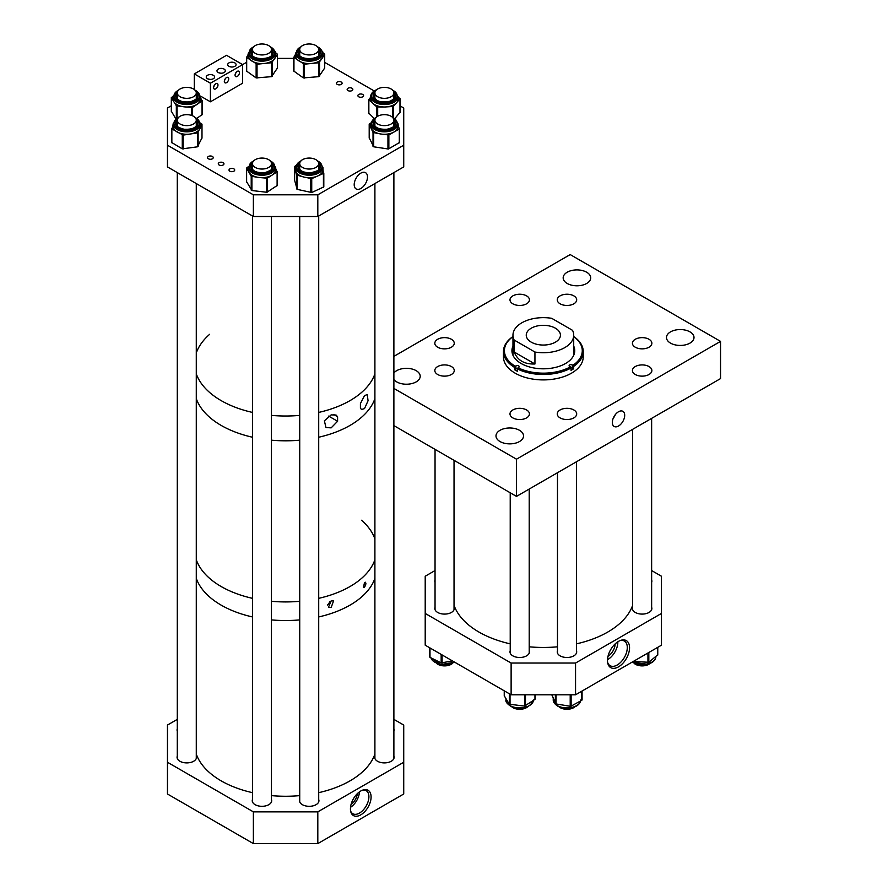 <?xml version="1.0" encoding="UTF-8"?>
<svg xmlns="http://www.w3.org/2000/svg" width="888" height="888" viewBox="0 0 888 888"><rect width="100%" height="100%" fill="white"/><g stroke="black" fill="none" stroke-linecap="round" stroke-linejoin="round"><path stroke-width="1.33" d="M618.514 411.755A8.736 5.051 120 0 0 612.864 419.258A8.736 5.051 120 0 0 613.941 426.329A8.736 5.051 120 0 0 618.514 426.029A8.736 5.051 120 0 0 624.286 418.126A8.736 5.051 120 0 0 622.666 411.211A8.736 5.051 120 0 0 618.514 411.755M573.837 409.967A9.724 5.617 0 0 0 563.247 408.746A9.724 5.617 0 0 0 557.253 413.93A9.724 5.617 0 0 0 560.095 417.904A9.724 5.617 0 0 0 570.684 419.114A9.724 5.617 0 0 0 576.689 413.93A9.724 5.617 0 0 0 573.837 409.967M649.017 366.555A9.724 5.617 0 0 0 638.428 365.345A9.724 5.617 0 0 0 632.423 370.529A9.724 5.617 0 0 0 635.275 374.492A9.724 5.617 0 0 0 645.865 375.713A9.724 5.617 0 0 0 651.87 370.529A9.724 5.617 0 0 0 649.017 366.555M649.017 339.283A9.724 5.617 0 0 0 638.428 338.062A9.724 5.617 0 0 0 632.423 343.245A9.724 5.617 0 0 0 635.275 347.219A9.724 5.617 0 0 0 645.865 348.429A9.724 5.617 0 0 0 651.87 343.245A9.724 5.617 0 0 0 649.017 339.283M526.584 409.967A9.724 5.617 0 0 0 515.995 408.746A9.724 5.617 0 0 0 509.99 413.93A9.724 5.617 0 0 0 512.842 417.904A9.724 5.617 0 0 0 523.432 419.114A9.724 5.617 0 0 0 529.437 413.93A9.724 5.617 0 0 0 526.584 409.967M451.415 339.283A9.724 5.617 0 0 0 440.814 338.062A9.724 5.617 0 0 0 434.82 343.245A9.724 5.617 0 0 0 437.662 347.219A9.724 5.617 0 0 0 448.251 348.429A9.724 5.617 0 0 0 454.256 343.245A9.724 5.617 0 0 0 451.415 339.283M526.584 295.871A9.724 5.617 0 0 0 515.995 294.661A9.724 5.617 0 0 0 509.99 299.844A9.724 5.617 0 0 0 512.842 303.807A9.724 5.617 0 0 0 523.432 305.028A9.724 5.617 0 0 0 529.437 299.844A9.724 5.617 0 0 0 526.584 295.871M451.415 366.555A9.724 5.617 0 0 0 440.814 365.345A9.724 5.617 0 0 0 434.82 370.529A9.724 5.617 0 0 0 437.662 374.492A9.724 5.617 0 0 0 448.251 375.713A9.724 5.617 0 0 0 454.256 370.529A9.724 5.617 0 0 0 451.415 366.555M573.837 295.871A9.724 5.617 0 0 0 563.247 294.661A9.724 5.617 0 0 0 557.253 299.844A9.724 5.617 0 0 0 560.095 303.807A9.724 5.617 0 0 0 570.684 305.028A9.724 5.617 0 0 0 576.689 299.844A9.724 5.617 0 0 0 573.837 295.871M393.884 379.542A13.764 7.948 0 0 0 396.703 381.896A13.764 7.948 0 0 0 411.71 383.616A13.764 7.948 0 0 0 420.202 376.279A13.764 7.948 0 0 0 416.172 370.662A13.764 7.948 0 0 0 393.884 373.016M519.491 430.303A13.764 7.948 0 0 0 504.484 428.582A13.764 7.948 0 0 0 495.992 435.93A13.764 7.948 0 0 0 500.022 441.547A13.764 7.948 0 0 0 515.018 443.267A13.764 7.948 0 0 0 523.52 435.93A13.764 7.948 0 0 0 519.491 430.303M586.657 272.228A13.764 7.948 0 0 0 571.661 270.507A13.764 7.948 0 0 0 563.17 277.844A13.764 7.948 0 0 0 567.199 283.461A13.764 7.948 0 0 0 582.195 285.192A13.764 7.948 0 0 0 590.698 277.844A13.764 7.948 0 0 0 586.657 272.228M689.976 331.879A13.764 7.948 0 0 0 674.98 330.158A13.764 7.948 0 0 0 666.477 337.496A13.764 7.948 0 0 0 670.507 343.112A13.764 7.948 0 0 0 685.514 344.833A13.764 7.948 0 0 0 694.005 337.496A13.764 7.948 0 0 0 689.976 331.879M516.494 459.196L516.494 496.392L720.545 378.588L720.545 341.381L516.494 459.196L393.884 388.411M516.494 496.392L393.884 425.607M720.545 341.381L570.185 254.579L393.884 356.366M615.34 414.607A7.948 4.584 -60 0 1 613.22 418.281M570.851 367.732A1.898 1.099 0 0 1 572.294 368.032L573.637 368.753A39.871 23.021 0 0 1 572.36 369.575A39.871 23.021 0 0 1 571.028 370.351L571.028 368.021L569.685 366.522A1.898 1.099 180 0 1 569.097 365.723A1.898 1.099 180 0 1 569.608 364.979A1.898 1.099 180 0 1 572.294 364.924L572.949 365.29A38.939 22.478 0 0 0 573.715 336.63M534.942 363.991C524.464 364.402 517.538 360.406 514.152 351.992L534.942 363.991L534.942 352.036A30.381 17.538 0 0 0 564.824 347.585A30.381 17.538 0 0 0 573.715 335.187L573.715 355.278A30.381 17.538 0 0 0 573.726 354.945A30.381 17.538 0 0 0 573.715 354.545M512.964 346.087A31.402 18.126 0 0 0 511.943 350.682A31.402 18.126 0 0 0 531.757 367.532A31.402 18.126 0 0 0 566.2 363.114A31.402 18.126 0 0 0 574.747 350.682A31.402 18.126 0 0 0 573.715 346.087M574.736 351.071A31.402 18.126 0 0 0 573.715 346.864M512.964 336.541A39.871 23.021 0 0 0 503.463 351.459L503.463 356.887A39.871 23.021 0 0 0 528.626 378.288A39.871 23.021 0 0 0 572.36 372.671A39.871 23.021 0 0 0 583.216 356.887L583.216 351.459A39.871 23.021 0 0 0 573.715 336.541M517.56 368.664A1.898 1.099 0 0 0 515.906 368.997L514.64 369.774A39.871 23.021 0 0 0 517.404 371.273L517.404 368.942A39.871 23.021 0 0 0 571.028 368.021M514.64 369.774L514.64 367.443L515.906 365.9A1.898 1.099 180 0 1 517.993 365.634A1.898 1.099 180 0 1 519.191 366.644A1.898 1.099 180 0 1 518.67 367.399L518.059 367.776A38.939 22.478 0 0 0 570.34 366.877M503.463 351.459A39.871 23.021 0 0 0 514.64 367.443M512.964 336.63A38.939 22.478 0 0 0 515.295 366.278M573.637 368.753L573.637 366.422A39.871 23.021 0 0 0 583.216 351.459M573.637 366.422L572.949 365.29M517.404 368.942L518.059 367.776M512.964 346.864A31.402 18.126 0 0 0 511.943 351.071M512.964 354.545A30.381 17.538 0 0 0 512.953 354.945A30.381 17.538 0 0 0 512.964 355.278L512.964 335.187A30.381 17.538 0 0 0 514.152 340.037L514.152 351.992M555.422 342.158A17.083 9.868 180 0 1 536.807 344.3A17.083 9.868 180 0 1 526.251 335.187A17.083 9.868 180 0 1 531.257 328.205A17.083 9.868 180 0 1 549.883 326.074A17.083 9.868 180 0 1 560.428 335.187A17.083 9.868 180 0 1 555.422 342.158M573.715 335.187A30.381 17.538 0 0 0 572.538 330.336L551.737 318.326A30.381 17.538 0 0 0 521.866 322.788A30.381 17.538 0 0 0 512.964 335.187M534.942 352.036L514.152 340.037M341.269 82.062A2.853 1.643 -0 0 0 338.161 81.707A2.853 1.643 -0 0 0 336.408 83.228A2.853 1.643 -0 0 0 337.24 84.382A2.853 1.643 -0 0 0 340.348 84.737A2.853 1.643 -0 0 0 342.102 83.228A2.853 1.643 -0 0 0 341.269 82.062M352.003 88.256A2.853 1.643 -0 0 0 348.906 87.901A2.853 1.643 -0 0 0 347.141 89.422A2.853 1.643 -0 0 0 347.985 90.587A2.853 1.643 -0 0 0 351.082 90.942A2.853 1.643 -0 0 0 352.836 89.422A2.853 1.643 -0 0 0 352.003 88.256M362.748 94.461A2.853 1.643 -0 0 0 359.64 94.106A2.853 1.643 -0 0 0 357.886 95.627A2.853 1.643 -0 0 0 358.719 96.792A2.853 1.643 -0 0 0 361.827 97.147A2.853 1.643 -0 0 0 363.581 95.627A2.853 1.643 -0 0 0 362.748 94.461M212.387 156.466A2.853 1.643 -0 0 0 209.291 156.11A2.853 1.643 -0 0 0 207.537 157.631A2.853 1.643 -0 0 0 208.369 158.786A2.853 1.643 -0 0 0 211.466 159.152A2.853 1.643 -0 0 0 213.231 157.631A2.853 1.643 -0 0 0 212.387 156.466M223.132 162.671A2.853 1.643 -0 0 0 220.024 162.315A2.853 1.643 -0 0 0 218.27 163.825A2.853 1.643 -0 0 0 219.103 164.99A2.853 1.643 -0 0 0 222.211 165.346A2.853 1.643 -0 0 0 223.965 163.825A2.853 1.643 -0 0 0 223.132 162.671M233.877 168.864A2.853 1.643 -0 0 0 230.769 168.509A2.853 1.643 -0 0 0 229.015 170.03A2.853 1.643 -0 0 0 229.848 171.195A2.853 1.643 -0 0 0 232.945 171.551A2.853 1.643 -0 0 0 234.71 170.03A2.853 1.643 -0 0 0 233.877 168.864M360.85 188.489A9.402 5.428 -60 0 1 355.755 188.689A9.402 5.428 -60 0 1 354.823 181.052A9.402 5.428 -60 0 1 360.85 173.138A9.402 5.428 -60 0 1 365.123 172.472A9.402 5.428 -60 0 1 367.088 179.842A9.402 5.428 -60 0 1 360.85 188.489M317.815 216.517L403.729 166.911L403.729 145.21L317.815 194.816L253.369 194.816L253.369 216.517L317.815 216.517L317.815 194.816M253.369 216.517L167.455 166.911L167.455 145.21L253.369 194.816M171.317 105.772L167.455 108.003L167.455 145.21M246.476 62.393L242.635 64.602L226.529 55.3L194.306 73.904L194.306 89.522M277.456 58.408L293.728 58.408M324.708 62.393L374.237 90.976M400.088 105.905L403.729 108.003L403.729 145.21M301.432 160.417L295.493 167.299A13.731 7.925 180 0 0 311.022 175.158A13.731 7.925 180 0 0 322.943 167.299L322.943 169.752A13.731 7.925 180 0 1 317.582 176.035A13.731 7.925 180 0 1 311.022 177.611A13.731 7.925 180 0 1 303.974 177.078L296.581 175.014L294.627 166.5L295.726 165.745M323.798 173.082L323.809 186.913L311.732 192.53L297.158 189.355L294.638 180.331M322.943 169.231L323.432 173.438L311.732 178.632L303.974 177.078A13.731 7.925 180 0 1 295.604 170.796A13.731 7.925 180 0 1 295.493 169.752L295.493 167.299M299.722 165.079A10.301 5.95 0 0 0 298.912 167.344M319.525 167.344A10.301 5.95 0 0 0 318.714 165.079M376.601 117.016L370.662 123.898A13.731 7.925 180 0 0 387.923 131.557A13.731 7.925 180 0 0 398.124 123.898L398.124 126.351A13.731 7.925 180 0 1 394.083 131.968A13.731 7.925 180 0 1 387.923 134.01A13.731 7.925 180 0 1 380.819 133.999L373.027 132.501L369.197 124.131L370.74 123.01M399.556 128.716L399.589 142.469L388.433 149.018L373.693 146.798L369.23 137.884M398.124 125.308L399.311 128.96L388.855 134.976L380.819 133.999A13.731 7.925 180 0 1 371.129 128.383A13.731 7.925 180 0 1 370.662 126.351L370.662 123.898M374.903 121.678A10.301 5.95 0 0 0 374.092 123.943M394.705 123.943A10.301 5.95 0 0 0 393.884 121.678M377.145 89.522C373.049 91.087 370.895 93.451 370.662 96.614A13.731 7.925 180 0 0 377.822 103.574A13.731 7.925 180 0 0 391.83 103.285A13.731 7.925 180 0 0 398.124 96.614L398.124 99.068A13.731 7.925 180 0 1 396.603 102.697A13.731 7.925 180 0 1 391.83 105.728A13.731 7.925 180 0 1 385.059 106.982L376.845 106.937L368.853 99.778L370.662 97.147M398.124 96.737L399.977 98.912L393.229 106.482L385.059 106.982A13.731 7.925 180 0 1 372.849 103.352A13.731 7.925 180 0 1 370.662 99.068L370.662 96.614M374.903 94.394A10.301 5.95 -0 0 0 374.092 96.659M394.705 96.659A10.301 5.95 -0 0 0 393.884 94.394M374.081 118.359L368.809 113.131M399.977 112.31L394.905 118.504M322.932 52.781L324.708 54.212L322.1 58.397A13.731 7.925 180 0 1 311.555 63.47A13.731 7.925 180 0 1 298.668 60.739A13.731 7.925 180 0 1 295.693 57.01A13.731 7.925 180 0 1 295.493 55.667L295.493 53.213A13.731 7.925 180 0 0 295.693 54.568A13.731 7.925 180 0 0 310.389 61.117A13.731 7.925 180 0 0 322.943 53.213L322.943 55.667A13.731 7.925 180 0 1 322.1 58.397L318.825 62.748L304.284 64.202L293.95 57.465L295.493 54.246M324.697 68.021L318.825 76.657L303.385 77.911L293.728 71.018L293.784 57.298M319.525 53.258A10.301 5.95 0 0 0 319.369 52.292A10.301 5.95 0 0 0 318.714 50.993M299.722 50.993A10.301 5.95 0 0 0 298.912 53.258M275.68 52.781L277.456 54.212L274.847 58.397A13.731 7.925 180 0 1 264.302 63.47A13.731 7.925 180 0 1 251.415 60.739A13.731 7.925 180 0 1 248.429 57.01A13.731 7.925 180 0 1 248.229 55.667L248.229 53.213A13.731 7.925 180 0 0 248.429 54.568A13.731 7.925 180 0 0 263.137 61.117A13.731 7.925 180 0 0 275.691 53.213L275.691 55.667A13.731 7.925 180 0 1 274.847 58.397L271.573 62.748L257.032 64.202L246.686 57.465L248.229 54.246M277.445 68.021L271.573 76.657L256.133 77.911L246.476 71.018L246.531 57.298M272.272 53.258A10.301 5.95 0 0 0 272.117 52.292A10.301 5.95 0 0 0 271.462 50.993M252.47 50.993A10.301 5.95 0 0 0 251.659 53.258M178.999 89.732L173.06 96.614A13.731 7.925 180 0 0 191.408 104.085A13.731 7.925 180 0 0 200.522 96.614L200.522 99.068A13.731 7.925 180 0 1 197.247 104.196A13.731 7.925 180 0 1 191.408 106.527A13.731 7.925 180 0 1 184.327 106.86L176.335 105.75L171.373 97.724L173.082 96.137M200.522 97.691L202.031 100.955L192.474 107.448L184.327 106.86A13.731 7.925 180 0 1 173.859 101.732A13.731 7.925 180 0 1 173.06 99.068L173.06 96.614M177.289 94.394A10.301 5.95 0 0 0 176.479 96.659M197.092 96.659A10.301 5.95 0 0 0 196.281 94.394M175.835 118.837L171.373 111.255M202.198 100.777L202.253 114.497L196.981 118.282M254.168 160.417L248.229 167.299A13.731 7.925 180 0 0 266.233 174.836A13.731 7.925 180 0 0 275.691 167.299L275.691 169.752A13.731 7.925 180 0 1 272.183 175.047A13.731 7.925 180 0 1 266.233 177.289A13.731 7.925 180 0 1 259.141 177.511L251.215 176.268L246.62 168.165L248.274 166.7M277.311 171.673L277.356 185.403L266.855 192.274L251.915 190.532L246.62 181.729M275.691 168.487L277.112 171.872L267.266 178.211L259.141 177.511A13.731 7.925 180 0 1 248.918 172.217A13.731 7.925 180 0 1 248.229 169.752L248.229 167.299M252.47 165.079A10.301 5.95 0 0 0 251.659 167.344M272.272 167.344A10.301 5.95 0 0 0 271.462 165.079M200.444 123.032L201.998 124.165L200.044 128.416A13.731 7.925 180 0 1 190.321 134.01A13.731 7.925 180 0 1 183.206 133.999A13.731 7.925 180 0 1 177.056 131.946A13.731 7.925 180 0 1 173.06 126.351L173.06 123.898A13.731 7.925 180 0 0 183.206 131.557A13.731 7.925 180 0 0 200.522 123.898L200.522 126.351A13.731 7.925 180 0 1 200.044 128.416L197.447 132.911L183.183 135.109L171.85 128.927L173.06 125.297M197.092 123.943A10.301 5.95 0 0 0 196.281 121.678M177.289 121.678A10.301 5.95 0 0 0 176.479 123.943M201.965 137.918L197.447 146.82L182.273 148.862L171.573 142.435L171.606 128.682M618.514 641.369A15.607 9.013 -60 0 1 621.001 640.27A15.607 9.013 -60 0 1 629.481 649.228A15.607 9.013 -60 0 1 618.514 666.855A15.607 9.013 -60 0 1 607.769 663.181A15.607 9.013 -60 0 1 618.514 641.369M607.614 662.37A14.241 8.225 120 0 0 610.111 665.7A14.241 8.225 120 0 0 617.227 665.001A14.241 8.225 120 0 0 626.528 652.447A14.241 8.225 120 0 0 624.353 641.036A14.241 8.225 120 0 0 620.224 640.548M607.503 659.695A14.241 8.225 120 0 0 607.78 659.54A14.241 8.225 120 0 0 617.848 641.791M651.637 607.27A9.724 5.617 180 0 1 651.87 608.48A9.724 5.617 180 0 1 645.865 613.664A9.724 5.617 180 0 1 635.275 612.443A9.724 5.617 180 0 1 632.423 608.48A9.724 5.617 180 0 1 632.656 607.27M435.042 582.406A9.724 5.617 180 0 1 434.82 581.196A9.724 5.617 180 0 1 435.042 579.986M529.204 650.671A9.724 5.617 180 0 1 529.437 651.881A9.724 5.617 180 0 1 523.432 657.065A9.724 5.617 180 0 1 512.842 655.855A9.724 5.617 180 0 1 509.99 651.881A9.724 5.617 180 0 1 510.223 650.671M576.456 650.671A9.724 5.617 180 0 1 576.689 651.881A9.724 5.617 180 0 1 570.684 657.065A9.724 5.617 180 0 1 560.095 655.855A9.724 5.617 180 0 1 557.253 651.881A9.724 5.617 180 0 1 557.475 650.671M454.034 607.27A9.724 5.617 180 0 1 454.256 608.48A9.724 5.617 180 0 1 448.251 613.664A9.724 5.617 180 0 1 437.662 612.443A9.724 5.617 180 0 1 434.82 608.48A9.724 5.617 180 0 1 435.042 607.27M608.003 656.299A10.445 6.027 120 0 0 615.162 643.922M661.471 613.442L575.557 663.047L575.557 694.793L661.471 645.188L661.471 576.234L651.637 570.551M425.208 613.442L511.122 663.047L511.122 694.793L425.208 645.188L425.208 576.234L435.042 570.551M651.637 579.986A9.724 5.617 180 0 1 651.87 581.196A9.724 5.617 180 0 1 651.637 582.406M575.557 694.793L511.122 694.793M575.557 663.047L511.122 663.047M633.188 661.516L648.817 662.259L657.686 654.856M429.67 647.763L429.981 657.342L441.158 662.914L452.469 660.927M551.881 695.015L556.043 703.951L570.695 706.337L581.795 700.31L582.062 691.042L582.084 699.922M504.295 695.848L509.312 704.228L524.564 706.082L534.965 699.378L535.131 694.793M360.772 790.997A14.608 8.436 -60 0 1 363.492 789.854A14.608 8.436 -60 0 1 371.006 798.601A14.608 8.436 -60 0 1 360.772 814.851A14.608 8.436 -60 0 1 350.804 811.821A14.608 8.436 -60 0 1 360.772 790.997M350.627 811.022A13.331 7.692 120 0 0 352.814 813.719A13.331 7.692 120 0 0 359.485 813.064A13.331 7.692 120 0 0 368.187 801.32A13.331 7.692 120 0 0 366.145 790.642A13.331 7.692 120 0 0 362.704 790.098M350.527 807.303A13.331 7.692 120 0 0 359.44 791.863M196.281 756.077A9.724 5.617 180 0 1 196.503 757.286A9.724 5.617 180 0 1 190.509 762.47A9.724 5.617 180 0 1 179.909 761.26A9.724 5.617 180 0 1 177.067 757.286A9.724 5.617 180 0 1 177.289 756.077M318.714 799.489A9.724 5.617 180 0 1 318.936 800.687A9.724 5.617 180 0 1 312.942 805.882A9.724 5.617 180 0 1 302.342 804.661A9.724 5.617 180 0 1 299.5 800.687A9.724 5.617 180 0 1 299.722 799.489M271.462 799.489A9.724 5.617 180 0 1 271.684 800.687A9.724 5.617 180 0 1 265.679 805.882A9.724 5.617 180 0 1 255.089 804.661A9.724 5.617 180 0 1 252.248 800.687A9.724 5.617 180 0 1 252.47 799.489M177.289 731.213A9.724 5.617 180 0 1 177.067 730.003A9.724 5.617 180 0 1 177.289 728.804M393.884 756.077A9.724 5.617 180 0 1 394.117 757.286A9.724 5.617 180 0 1 388.112 762.47A9.724 5.617 180 0 1 377.522 761.26A9.724 5.617 180 0 1 374.681 757.286A9.724 5.617 180 0 1 374.903 756.077M351.026 804.595A10.445 6.027 120 0 0 357.342 793.65M403.729 762.248L317.815 811.854L317.815 843.6L403.729 793.994L403.729 725.052L393.884 719.369M167.455 762.248L253.369 811.854L253.369 843.6L167.455 793.994L167.455 725.052L177.289 719.369M317.815 843.6L253.369 843.6M317.815 811.854L253.369 811.854M393.884 728.804A9.724 5.617 180 0 1 394.117 730.003A9.724 5.617 180 0 1 393.884 731.213M209.934 79.398L207.703 78.843M215.784 83.761A3.119 1.798 -60 0 1 217.338 83.605A3.119 1.798 -60 0 1 217.815 86.103A3.119 1.798 -60 0 1 215.784 88.844A3.119 1.798 -60 0 1 214.23 89A3.119 1.798 -60 0 1 213.753 86.513A3.119 1.798 -60 0 1 215.784 83.761M214.563 84.893L213.597 87.302M220.668 73.205L218.448 72.638M226.529 77.567A3.119 1.798 -60 0 1 228.083 77.411A3.119 1.798 -60 0 1 228.56 79.909A3.119 1.798 -60 0 1 226.529 82.651A3.119 1.798 -60 0 1 224.964 82.806A3.119 1.798 -60 0 1 224.486 80.308A3.119 1.798 -60 0 1 226.529 77.567M225.308 78.699L224.331 81.097M231.413 67L229.182 66.445M237.263 71.362A3.119 1.798 -60 0 1 238.817 71.207A3.119 1.798 -60 0 1 239.294 73.704A3.119 1.798 -60 0 1 237.263 76.446A3.119 1.798 -60 0 1 235.709 76.601A3.119 1.798 -60 0 1 235.231 74.104A3.119 1.798 -60 0 1 237.263 71.362M236.042 72.494L235.076 74.892M234.843 62.904A4.174 2.409 0 0 0 230.292 62.382A4.174 2.409 0 0 0 227.717 64.602A4.174 2.409 0 0 0 228.938 66.311A4.174 2.409 0 0 0 233.489 66.833A4.174 2.409 0 0 0 236.075 64.602A4.174 2.409 0 0 0 234.843 62.904M224.109 69.098A4.174 2.409 0 0 0 219.558 68.576A4.174 2.409 0 0 0 216.972 70.807A4.174 2.409 0 0 0 218.204 72.505A4.174 2.409 0 0 0 222.755 73.038A4.174 2.409 0 0 0 225.33 70.807A4.174 2.409 0 0 0 224.109 69.098M213.364 75.302A4.174 2.409 0 0 0 208.813 74.781A4.174 2.409 0 0 0 206.238 77.001A4.174 2.409 0 0 0 207.459 78.71A4.174 2.409 0 0 0 212.01 79.232A4.174 2.409 0 0 0 214.596 77.001A4.174 2.409 0 0 0 213.364 75.302M210.412 83.206L242.635 64.602L242.635 83.206L210.412 101.809L210.412 83.206L194.306 73.904M210.412 101.809L200.488 96.082M454.034 605.294A91.131 52.614 0 0 0 504.573 642.446A91.131 52.614 0 0 0 510.223 643.856M529.204 646.819A91.131 52.614 0 0 0 557.475 646.819M576.456 643.856A91.131 52.614 0 0 0 632.656 605.294M559.007 706.793A9.491 5.483 0 0 0 559.751 707.359A9.491 5.483 0 0 0 574.925 706.793M511.754 706.793A9.491 5.483 0 0 0 527.672 706.793M436.574 663.392A9.491 5.483 0 0 0 436.996 663.725A9.491 5.483 0 0 0 452.503 663.392M634.187 663.392A9.491 5.483 0 0 0 635.431 664.28A9.491 5.483 0 0 0 650.105 663.392M196.281 398.668A91.131 52.614 0 0 0 252.47 437.229A91.131 52.614 0 0 1 221.156 425.408A91.131 52.614 0 0 1 196.281 398.668M271.462 440.182A91.131 52.614 0 0 0 299.722 440.182A91.131 52.614 0 0 1 271.462 440.182M318.714 437.229A91.131 52.614 0 0 0 374.903 398.668A91.131 52.614 0 0 1 318.714 437.229M196.281 559.773A91.131 52.614 0 0 0 252.47 598.334A91.131 52.614 0 0 1 221.156 586.524A91.131 52.614 0 0 1 196.281 559.773M271.462 601.298A91.131 52.614 0 0 0 299.722 601.298A91.131 52.614 0 0 1 271.462 601.298M318.714 598.334A91.131 52.614 0 0 0 374.903 559.773A91.131 52.614 0 0 1 318.714 598.334M372.993 378.31A91.131 52.614 0 0 0 374.903 373.859A91.131 52.614 0 0 1 318.714 412.421A91.131 52.614 0 0 0 372.993 378.31M196.281 373.859A91.131 52.614 0 0 0 252.47 412.421A91.131 52.614 0 0 1 221.156 400.61A91.131 52.614 0 0 1 196.281 373.859M271.462 415.384A91.131 52.614 0 0 0 299.722 415.384A91.131 52.614 0 0 1 271.462 415.384M328.649 416.095L337.595 421.267L337.595 416.761L336.053 415.029L331.157 414.885L324.375 420.857L325.985 427.561L331.157 427.861L337.595 421.267M364.513 408.602L368.054 400.766L367.277 394.538L364.513 395.626L360.417 403.585L360.417 408.08L361.471 409.535L364.513 408.602M209.646 334.321A91.131 52.614 0 0 0 196.281 352.958M333.588 414.452L337.595 416.761M327.605 604.684A3.33 1.92 120 0 0 329.681 601.676M331.157 600.887L333.588 600.865L331.157 607.492L328.471 607.237L331.157 600.887M327.55 605.005A3.685 2.12 120 0 0 329.948 601.487M364.513 582.617C366.333 582.273 366.333 583.816 364.513 587.245L363.403 587.601L364.513 582.617L365.49 582.25M374.903 538.872A91.131 52.614 0 0 0 361.527 520.246M221.156 605.128A91.131 52.614 0 0 0 252.47 616.938A91.131 52.614 0 0 1 196.281 578.377A91.131 52.614 0 0 0 221.156 605.128M271.462 619.902A91.131 52.614 0 0 0 299.722 619.902A91.131 52.614 0 0 1 271.462 619.902M318.714 616.938A91.131 52.614 0 0 0 374.903 578.377A91.131 52.614 0 0 1 331.235 613.464A91.131 52.614 0 0 1 318.714 616.938M196.281 754.101A91.131 52.614 0 0 0 252.47 792.662M271.462 795.626A91.131 52.614 0 0 0 299.722 795.626M318.714 792.662A91.131 52.614 0 0 0 331.235 789.188A91.131 52.614 0 0 0 374.903 754.101M391.675 123.665A9.491 5.483 0 0 0 393.884 120.146A9.491 5.483 0 0 0 387.634 114.996A9.491 5.483 0 0 0 377.123 116.628A9.491 5.483 0 0 0 374.903 120.146A9.491 5.483 0 0 0 381.152 125.297A9.491 5.483 0 0 0 391.675 123.665M376.013 90.299A9.491 5.483 0 0 0 374.903 92.863A9.491 5.483 0 0 0 382.095 98.18A9.491 5.483 0 0 0 392.774 95.438A9.491 5.483 0 0 0 393.884 92.863A9.491 5.483 0 0 0 386.691 87.546A9.491 5.483 0 0 0 376.013 90.299M318.37 165.013A9.491 5.483 0 0 0 318.714 163.547A9.491 5.483 0 0 0 310.5 158.119A9.491 5.483 0 0 0 300.077 162.082A9.491 5.483 0 0 0 299.722 163.547A9.491 5.483 0 0 0 307.936 168.986A9.491 5.483 0 0 0 318.37 165.013M260.018 158.186A9.491 5.483 0 0 0 252.47 163.547A9.491 5.483 0 0 0 263.914 168.92A9.491 5.483 0 0 0 271.462 163.547A9.491 5.483 0 0 0 260.018 158.186M302.508 53.336A9.491 5.483 0 0 0 312.854 54.523A9.491 5.483 0 0 0 318.714 49.462A9.491 5.483 0 0 0 315.928 45.588A9.491 5.483 0 0 0 305.583 44.4A9.491 5.483 0 0 0 299.722 49.462A9.491 5.483 0 0 0 302.508 53.336M255.256 53.336A9.491 5.483 0 0 0 265.601 54.523A9.491 5.483 0 0 0 271.462 49.462A9.491 5.483 0 0 0 268.676 45.588A9.491 5.483 0 0 0 258.33 44.4A9.491 5.483 0 0 0 252.47 49.462A9.491 5.483 0 0 0 255.256 53.336M180.075 96.737A9.491 5.483 0 0 0 190.421 97.924A9.491 5.483 0 0 0 196.281 92.863A9.491 5.483 0 0 0 193.495 88.989A9.491 5.483 0 0 0 183.15 87.801A9.491 5.483 0 0 0 177.289 92.863A9.491 5.483 0 0 0 180.075 96.737M180.075 124.02A9.491 5.483 0 0 0 190.421 125.208A9.491 5.483 0 0 0 196.281 120.146A9.491 5.483 0 0 0 193.495 116.273A9.491 5.483 0 0 0 183.15 115.085A9.491 5.483 0 0 0 177.289 120.146A9.491 5.483 0 0 0 180.075 124.02M515.906 368.997L515.906 365.9M572.294 368.032L572.294 364.924M299.722 164.99A10.301 5.95 0 0 0 298.912 167.299C299.556 170.862 303.452 172.694 310.622 172.794C322.022 170.108 318.148 168.798 319.525 167.299A10.301 5.95 0 0 0 318.714 164.99M318.659 162.992A11.255 6.494 180 0 1 310.7 172.971A11.255 6.494 180 0 1 299.7 169.997A11.255 6.494 180 0 1 299.778 162.992M300.877 160.939A12.776 7.382 0 0 0 297.558 169.541A12.776 7.382 0 0 0 310.9 173.837A12.776 7.382 0 0 0 321.467 168.631A12.776 7.382 0 0 0 317.56 160.939M310.789 192.607L310.789 178.71M296.581 188.922L296.581 175.014M297.158 189.355L297.158 175.447M294.638 180.475L294.638 166.567M323.432 187.346L323.432 173.438M311.732 192.53L311.732 178.632M374.903 121.589A10.301 5.95 0 0 0 374.092 123.898C374.98 127.828 379.331 129.604 387.146 129.237C396.148 126.662 393.717 125.452 394.705 123.898A10.301 5.95 0 0 0 393.884 121.589M393.839 119.591A11.255 6.494 180 0 1 387.29 129.404A11.255 6.494 180 0 1 375.291 126.94A11.255 6.494 180 0 1 374.947 119.591M376.046 117.538A12.776 7.382 0 0 0 373.093 126.573A12.776 7.382 0 0 0 387.679 130.258A12.776 7.382 0 0 0 396.847 124.775A12.776 7.382 0 0 0 392.74 117.538M387.945 149.018L387.945 135.109M373.027 146.409L373.027 132.501M373.693 146.798L373.693 132.889M369.23 138.173L369.23 124.265M399.311 142.857L399.311 128.96M388.855 148.873L388.855 134.976M374.903 94.306A10.301 5.95 -0 0 0 374.092 96.614C375.835 101.443 381.196 102.964 390.154 101.188C394.061 98.934 395.582 97.414 394.705 96.614A10.301 5.95 -0 0 0 393.884 94.306M393.839 92.308A11.255 6.494 180 0 1 390.487 101.31A11.255 6.494 180 0 1 376.423 100.433A11.255 6.494 180 0 1 374.947 92.308M376.046 90.254A12.776 7.382 -0 0 0 374.159 100.255A12.776 7.382 -0 0 0 391.308 102.042A12.776 7.382 -0 0 0 392.74 90.254M392.429 117.116L392.429 106.782M376.845 116.828L376.845 106.937M377.689 116.273L377.689 107.193M368.853 113.675L368.853 99.778M399.977 112.809L399.977 98.912M393.229 117.493L393.229 106.482M299.722 50.894A10.301 5.95 0 0 0 298.912 53.213L299.034 54.046C300.011 60.728 320.668 59.574 319.525 53.213A10.301 5.95 0 0 0 319.369 52.203A10.301 5.95 0 0 0 318.714 50.894M298.912 53.213A10.301 5.95 0 0 0 298.99 53.924M318.659 48.907A11.255 6.494 180 0 1 320.313 51.338A11.255 6.494 180 0 1 311.133 58.841A11.255 6.494 180 0 1 298.124 53.546A11.255 6.494 180 0 1 299.778 48.907M300.877 46.853A12.776 7.382 0 0 0 296.625 53.691A12.776 7.382 0 0 0 311.388 59.707A12.776 7.382 0 0 0 321.811 51.182A12.776 7.382 0 0 0 317.56 46.853M324.653 68.309L324.653 54.401M318.825 76.657L318.825 62.748M319.558 76.301L319.558 62.404M304.284 78.1L304.284 64.202M303.385 77.911L303.385 64.014M293.95 71.362L293.95 57.465M322.744 51.87A13.731 7.925 180 0 1 322.943 53.213L322.721 51.693L317.005 46.331M252.47 50.894A10.301 5.95 0 0 0 251.659 53.213L251.781 54.046C252.758 60.728 273.415 59.574 272.272 53.213A10.301 5.95 0 0 0 272.117 52.203A10.301 5.95 0 0 0 271.462 50.894M251.659 53.213A10.301 5.95 0 0 0 251.737 53.924M271.406 48.907A11.255 6.494 180 0 1 273.06 51.338A11.255 6.494 180 0 1 263.88 58.841A11.255 6.494 180 0 1 250.871 53.546A11.255 6.494 180 0 1 252.525 48.907M253.624 46.853A12.776 7.382 0 0 0 249.373 53.691A12.776 7.382 0 0 0 264.136 59.707A12.776 7.382 0 0 0 274.559 51.182A12.776 7.382 0 0 0 270.307 46.853M277.4 68.309L277.4 54.401M271.573 76.657L271.573 62.748M272.294 76.301L272.294 62.404M257.032 78.1L257.032 64.202M256.133 77.911L256.133 64.014M246.686 71.362L246.686 57.465M275.491 51.87A13.731 7.925 180 0 1 275.691 53.213L275.469 51.693L269.752 46.331M177.289 94.306A10.301 5.95 0 0 0 176.479 96.614C177.567 100.788 182.207 102.508 190.376 101.809C196.004 99.667 198.235 97.935 197.092 96.614A10.301 5.95 0 0 0 196.281 94.306M196.226 92.308A11.255 6.494 180 0 1 190.576 101.965A11.255 6.494 180 0 1 177.966 99.878A11.255 6.494 180 0 1 177.345 92.308M178.444 90.254A12.776 7.382 0 0 0 175.746 99.556A12.776 7.382 0 0 0 191.087 102.797A12.776 7.382 0 0 0 195.127 90.254M191.586 115.418L191.586 107.626M176.335 118.459L176.335 105.75M177.067 117.982L177.067 106.105M171.373 111.622L171.373 97.724M202.031 114.852L202.031 100.955M192.474 115.762L192.474 107.448M252.47 164.99A10.301 5.95 0 0 0 251.659 167.299C252.68 171.395 257.231 173.138 265.29 172.549C271.195 170.352 273.526 168.609 272.272 167.299A10.301 5.95 0 0 0 271.462 164.99M271.406 162.992A11.255 6.494 180 0 1 265.468 172.705A11.255 6.494 180 0 1 253.047 170.496A11.255 6.494 180 0 1 252.525 162.992M253.624 160.939A12.776 7.382 0 0 0 250.838 170.152A12.776 7.382 0 0 0 265.945 173.537A12.776 7.382 0 0 0 274.492 167.976A12.776 7.382 0 0 0 270.307 160.939M266.367 192.285L266.367 178.388M251.215 190.165L251.215 176.268M251.915 190.532L251.915 176.634M246.62 182.073L246.62 168.165M277.112 185.77L277.112 171.872M267.266 192.119L267.266 178.211M177.289 121.589A10.301 5.95 0 0 0 176.479 123.898C177.456 125.452 175.058 126.662 184.005 129.237C191.83 129.615 196.193 127.839 197.092 123.898A10.301 5.95 0 0 0 196.281 121.589M196.226 119.591A11.255 6.494 180 0 1 195.882 126.951A11.255 6.494 180 0 1 183.849 129.393A11.255 6.494 180 0 1 177.345 119.591M178.444 117.538A12.776 7.382 0 0 0 174.326 124.764A12.776 7.382 0 0 0 183.461 130.247A12.776 7.382 0 0 0 198.079 126.584A12.776 7.382 0 0 0 195.127 117.538M201.965 138.206L201.965 124.298M198.124 146.431L198.124 132.523M197.447 146.82L197.447 132.911M183.183 149.006L183.183 135.109M182.273 148.862L182.273 134.965M171.85 142.824L171.85 128.927M632.245 662.071A13.731 7.925 0 0 0 647.641 663.836A13.731 7.925 0 0 0 655.877 656.731M647.94 653.002L647.94 662.481M648.817 652.491L648.817 662.259M657.575 647.441L657.575 655.4M454.7 662.215L440.659 664.568L430.958 657.83A13.731 7.925 0 0 0 440.448 664.146A13.731 7.925 0 0 0 454.445 662.071M429.981 647.94L429.981 657.342M441.158 654.389L441.158 662.914M442.091 654.933L442.091 663.014M580.697 699.977C580.142 704.306 576.623 707.003 570.14 708.091C560.395 708.791 554.767 706.082 553.235 699.977A13.731 7.925 0 0 0 570.229 707.681A13.731 7.925 0 0 0 580.586 700.976M571.128 694.793L571.128 706.204M581.795 691.197L581.795 700.31M555.389 694.793L555.389 703.551M556.043 694.793L556.043 703.951M570.207 694.793L570.207 706.337M533.444 699.977C530.214 707.847 522.755 710.012 511.066 706.471C507.07 703.796 505.383 701.631 505.982 699.977A13.731 7.925 0 0 0 510.866 706.038A13.731 7.925 0 0 0 525.141 707.259A13.731 7.925 0 0 0 533.422 700.443M504.295 690.842L504.295 696.214M509.312 693.739L509.312 704.228M510.034 694.161L510.034 704.584M524.564 694.793L524.564 706.082M525.463 694.793L525.463 705.893M534.965 694.793L534.965 699.378M322.943 167.299L317.005 160.417M294.627 180.397L294.627 166.5M323.809 186.913L323.809 173.005M398.124 123.898L392.185 117.016M369.197 138.029L369.197 124.131M399.589 142.469L399.589 128.571M398.124 96.614L392.185 89.732M368.709 113.375L368.709 99.478M400.088 112.554L400.088 98.657M301.432 46.331L295.493 53.213M324.708 68.121L324.708 54.212M293.728 71.018L293.728 57.11M254.168 46.331L248.229 53.213M277.456 68.121L277.456 54.212M246.476 71.018L246.476 57.11M200.522 96.614L194.583 89.732M171.317 111.433L171.317 97.536M202.253 114.497L202.253 100.599M275.691 167.299L269.752 160.417M246.575 181.896L246.575 167.999M277.356 185.403L277.356 171.506M178.999 117.016L173.06 123.898M201.998 138.062L201.998 124.165M171.573 142.435L171.573 128.538M194.583 117.016L200.522 123.898M655.877 656.576C655.522 660.295 652.724 662.859 647.496 664.257L631.979 662.215M657.764 647.33L657.764 655.078M429.648 647.752L429.648 656.931M553.235 699.977L553.235 698.49M504.24 690.809L504.24 696.037M535.187 694.793L535.187 699.023M505.982 699.977L505.982 698.923M576.456 461.771L576.456 653.091M557.475 472.738L557.475 653.091M510.223 492.773L510.223 653.091M529.204 489.055L529.204 653.091M454.034 460.339L454.034 609.69M435.042 449.372L435.042 609.69M651.637 418.37L651.637 609.69M632.656 429.337L632.656 609.69M393.884 120.146L393.884 126.007M393.884 172.594L393.884 758.496M374.903 120.146L374.903 126.007M374.903 183.55L374.903 758.496M374.903 92.863L374.903 98.723M393.884 92.863L393.884 98.723M318.714 163.547L318.714 169.408M318.714 215.995L318.714 801.897M299.722 163.547L299.722 169.408M299.722 216.517L299.722 801.897M252.47 163.547L252.47 169.408M252.47 215.995L252.47 801.897M271.462 163.547L271.462 169.408M271.462 216.517L271.462 801.897M318.714 49.462L318.714 55.322M299.722 49.462L299.722 55.322M271.462 49.462L271.462 55.322M252.47 49.462L252.47 55.322M196.281 92.863L196.281 98.723M177.289 92.863L177.289 98.723M196.281 120.146L196.281 126.007M196.281 183.55L196.281 758.496M177.289 120.146L177.289 126.007M177.289 172.594L177.289 758.496"/></g></svg>

